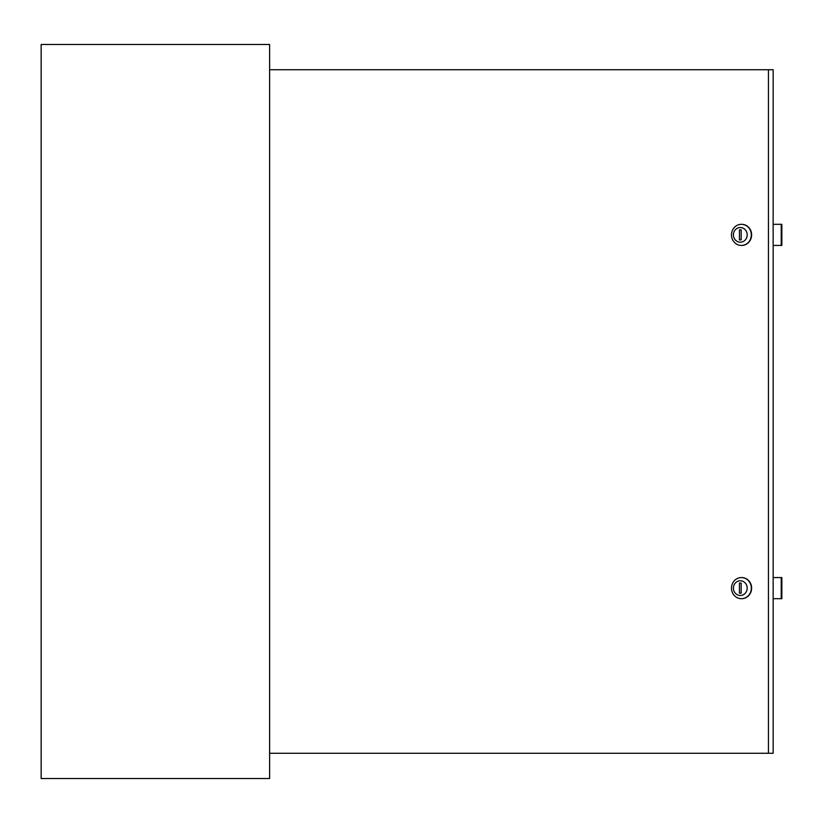 <?xml version="1.0" encoding="UTF-8"?>
<svg xmlns="http://www.w3.org/2000/svg" width="823" height="823" viewBox="0 0 823 823"><rect width="100%" height="100%" fill="white"/><g stroke="black" fill="none" stroke-linecap="round" stroke-linejoin="round"><path stroke-width="1.23" d="M269.615 778.517L269.615 44.483L41.15 44.483L41.15 778.517L269.615 778.517M733.406 234.874A7.345 6.893 -90 0 0 740.299 242.209A7.345 6.893 -90 0 0 747.202 234.874A7.345 6.893 -90 0 0 740.299 227.529A7.345 6.893 -90 0 0 733.406 234.874M751.317 234.874A10.555 9.917 90 0 1 741.4 245.429A10.555 9.917 90 0 1 731.482 234.874A10.555 9.917 90 0 1 741.4 224.319A10.555 9.917 90 0 1 751.317 234.874M741.554 224.319A10.555 9.917 90 0 1 741.708 224.319A10.555 9.917 90 0 1 751.625 234.874A10.555 9.917 90 0 1 741.708 245.429A10.555 9.917 90 0 1 741.554 245.429M733.406 588.126A7.345 6.893 -90 0 0 740.299 595.471A7.345 6.893 -90 0 0 747.202 588.126A7.345 6.893 -90 0 0 740.299 580.791A7.345 6.893 -90 0 0 733.406 588.126M751.317 588.126A10.555 9.917 90 0 1 741.4 598.681A10.555 9.917 90 0 1 731.482 588.126A10.555 9.917 90 0 1 741.4 577.571A10.555 9.917 90 0 1 751.317 588.126M741.554 598.681A10.555 9.917 -90 0 0 741.708 598.681A10.555 9.917 -90 0 0 751.625 588.126A10.555 9.917 -90 0 0 741.708 577.571A10.555 9.917 -90 0 0 741.554 577.571M739.435 229.823L741.163 229.823L741.163 239.915L739.435 239.915L739.435 229.823M269.615 753.282L768.445 753.282L768.445 69.718L269.615 69.718M768.445 69.718L773.147 69.718L773.147 753.282L768.445 753.282M741.163 593.177L741.163 583.085L739.435 583.085L739.435 593.177L741.163 593.177L741.163 583.085M773.147 577.571L781.222 577.571L781.222 598.681L773.147 598.681M781.222 598.681L781.85 598.681L781.85 577.571L781.222 577.571M741.163 239.915L741.163 229.823M773.147 245.429L781.222 245.429L781.222 224.319L773.147 224.319M781.222 245.429L781.85 245.429L781.85 224.319L781.222 224.319"/></g></svg>
